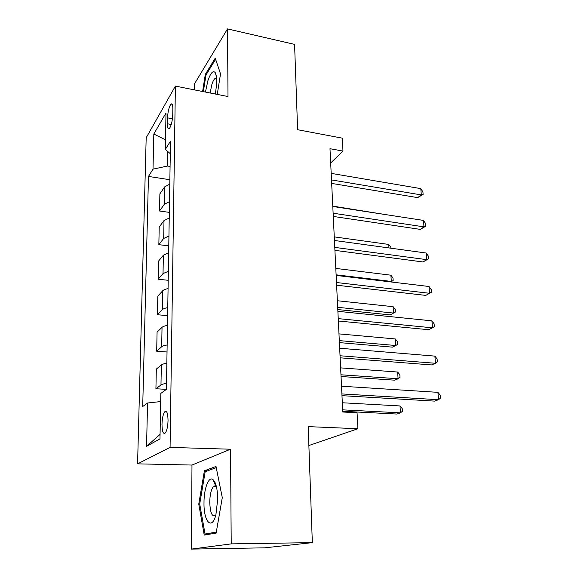 <?xml version="1.0" encoding="UTF-8"?>
<svg xmlns="http://www.w3.org/2000/svg" width="578" height="578" viewBox="0 0 578 578"><rect width="100%" height="100%" fill="white"/><g stroke="black" fill="none" stroke-linecap="round" stroke-linejoin="round"><path stroke-width="0.87" d="M168.046 420.502C167.88 413.068 166.753 410.185 164.658 411.854C163.09 414.231 162.201 418.342 161.984 424.18C162.115 431.658 163.249 434.562 165.387 432.886C166.948 430.487 167.837 426.362 168.046 420.502M191.412 549.1L264.731 547.828L312.337 542.641L231.214 543.876L230.535 449.222L170.069 447.401L137.578 463.845L191.983 465.052L191.412 549.1L231.214 543.876M170.069 447.401L175.394 86.1L146.183 137.774L137.578 463.845M175.394 86.1L227.999 96.54L227.515 28.9L194.555 83.759L194.519 89.893M227.515 28.9L294.578 44.376L297.619 129.718L342.284 138.156L342.978 151.082L329.987 148.712L342.768 412.013L357.052 412.735L357.912 428.739L308.204 426.622L312.337 542.641M167.526 117.854L167.425 123.786C167.432 127.825 168.054 129.436 169.289 128.627C171.211 126.04 172.36 121.445 172.743 114.841L172.836 108.816C172.815 104.871 172.208 103.296 171.009 104.069C169.072 106.663 167.916 111.258 167.526 117.854L172.446 118.75M167.822 151.559L167.569 166.031L153.011 169.144L148.474 176.427L142.708 406.529L147.563 403.01L160.67 401.565M153.011 169.144L153.827 134.038L166.002 112.963L165.33 149.406L170.286 153.69M166.515 383.395C163.733 383.77 161.891 384.283 160.973 384.948L155.923 388.756L166.413 389.355L170.496 141.133L165.33 149.406M166.413 389.362L160.821 393.408L159.983 438.868L146.552 446.346L147.563 403.01M308.876 445.522L357.912 428.739M330.681 162.996L342.978 151.082M170.077 166.435L167.569 166.031M148.474 176.427L169.86 179.729M169.787 184.151L164.629 186.882L159.882 193.861L159.535 211.013L169.325 212.372M155.923 388.756L156.327 369.111L161.341 364.956C162.252 364.241 164.087 363.678 166.847 363.273M167.143 344.972C164.405 345.398 162.584 345.998 161.681 346.764L156.689 351.229L167.028 351.995M156.689 351.229L157.079 332.126L162.035 327.336C162.938 326.512 164.744 325.869 167.468 325.421M167.757 307.626C165.055 308.103 163.256 308.775 162.36 309.656L157.426 314.728L167.627 315.66M157.426 314.728L157.808 296.146L162.714 290.763C163.603 289.831 165.387 289.116 168.068 288.624M168.357 271.32L163.032 273.567L158.148 279.217L168.205 280.301M158.148 279.217L158.517 261.133L163.372 255.187L168.66 252.839M168.935 236.012L163.682 238.454L158.849 244.66L168.769 245.888M158.849 244.66L159.21 227.053L164.007 220.572L169.231 218.029M169.499 201.65L164.311 204.294L159.535 211.013M165.503 139.854L153.827 134.038M146.552 446.346L160.07 434.353M217.249 94.409L220.536 73.847L215.233 58.168L205.291 74.439L202.611 91.505M230.535 449.222L191.983 465.052M216.136 533.068L222.284 497.651L216.006 466.439L204.388 470.81L198.753 504.11L204.244 535.098L216.136 533.068M216.035 78.131L215.977 78.492M206.209 74.627L205.291 74.439M215.168 482.782L214.929 484.14M214.611 485.997L214.467 486.835M199.721 504.117L198.753 504.11M207.495 470.868L204.388 470.81M331.671 183.414L417.677 197.618L421.319 194.916L331.497 179.924M420.791 188.623L422.915 191.845L423.125 194.36L421.319 194.916L420.791 188.623L331.18 173.371M423.125 194.36L417.677 197.618M386.668 214.763L332.769 206.122M386.646 214.409L386.92 214.799M333.275 216.439L420.307 229.387L424.006 226.872L333.116 213.21M423.464 220.413L425.61 223.585L425.827 226.157L424.006 226.872L423.464 220.413L332.791 206.483M425.827 226.157L420.307 229.387M334.922 250.361L422.995 261.964L426.766 259.652L334.778 247.391M426.21 253.027L428.37 256.141L428.594 258.778L426.766 259.652L426.21 253.027L334.438 240.484M428.594 258.778L422.995 261.964M336.613 285.2L425.755 295.394L429.591 293.292L336.483 282.519M429.02 286.493L431.21 289.542L431.441 292.251L429.591 293.292L429.02 286.493L336.136 275.417M388.98 247.94L388.741 244.436L334.265 236.886M388.741 244.436L390.844 247.333L390.901 248.2M336.107 274.817L391.32 281.421L390.88 275.179L335.796 268.423M390.533 281.905L393.177 280.518L390.764 281.927M390.88 275.179L393.004 278.025L393.177 280.518M337.79 309.555L390.186 314.902L393.524 313.066L393.083 306.68L337.364 300.741M337.682 307.308L393.524 313.066L395.403 312.019L395.222 309.468L393.083 306.68M338.347 321.007L428.587 329.706L432.503 327.82L338.231 318.623M431.911 320.841L434.121 323.825L434.353 326.606L432.503 327.82L431.911 320.841L337.877 311.325M339.394 342.61L392.39 347.14L395.785 345.507L395.33 338.954L338.975 333.889M339.3 340.615L395.785 345.507L397.678 344.3L397.491 341.685L395.33 338.954M215.189 93.997C217.126 84.012 217.162 76.925 215.312 72.749C213.087 70.075 210.594 72.814 207.827 80.956L205.45 92.068M216.606 78.384L215.24 78.341C214.055 79.143 212.935 81.187 211.873 84.46L210.117 92.993M203.348 91.649L205.963 75.024L215.608 59.288M203.998 502.846C203.615 521.71 211.851 530.9 215.905 514.738L217.733 499.081C217.501 488.735 215.883 482.211 212.877 479.516C208.607 476.113 203.889 488.822 203.998 502.846M213.304 486.82L216.454 486.857L215.905 486.336L213.304 486.82C211.086 489.718 209.901 494.876 209.756 502.289C210.233 513.127 212.227 517.469 215.746 515.301M216.309 532.085L205.053 534.036L199.706 504.023L205.176 471.735L216.244 467.616M210.804 533.978L205.053 534.036M340.139 357.818L431.499 364.928L435.487 363.28L340.037 355.752M434.88 356.113L437.105 359.032L437.351 361.886L435.487 363.28L434.88 356.113L339.669 348.238M341.042 376.509L394.651 380.18L398.105 378.749L397.635 372.037L340.623 367.883M340.962 374.79L398.105 378.749L400.005 377.383L399.817 374.703L397.635 372.037M341.974 395.67L434.49 401.11L438.55 399.709L341.887 393.936M437.929 392.346L440.176 395.186L440.422 398.119L438.55 399.709L437.929 392.346L341.511 386.212M342.732 411.29L396.97 414.05L400.482 412.837L400.005 405.951L342.321 402.765M342.66 409.853L400.482 412.837L402.396 411.305L402.209 408.559L400.005 405.951M164.311 204.294L164.629 186.882M163.682 238.454L164.007 220.572M163.032 273.567L163.372 255.187M162.36 309.656L162.714 290.763M161.681 346.764L162.035 327.336M160.973 384.948L161.341 364.956M171.269 124.48L167.425 123.786M166.71 411.948L164.658 411.854M172.201 104.293L171.009 104.069M216.454 76.845L215.312 72.749M216.62 78.63L215.24 78.341M215.905 486.336L212.877 479.516"/></g></svg>
